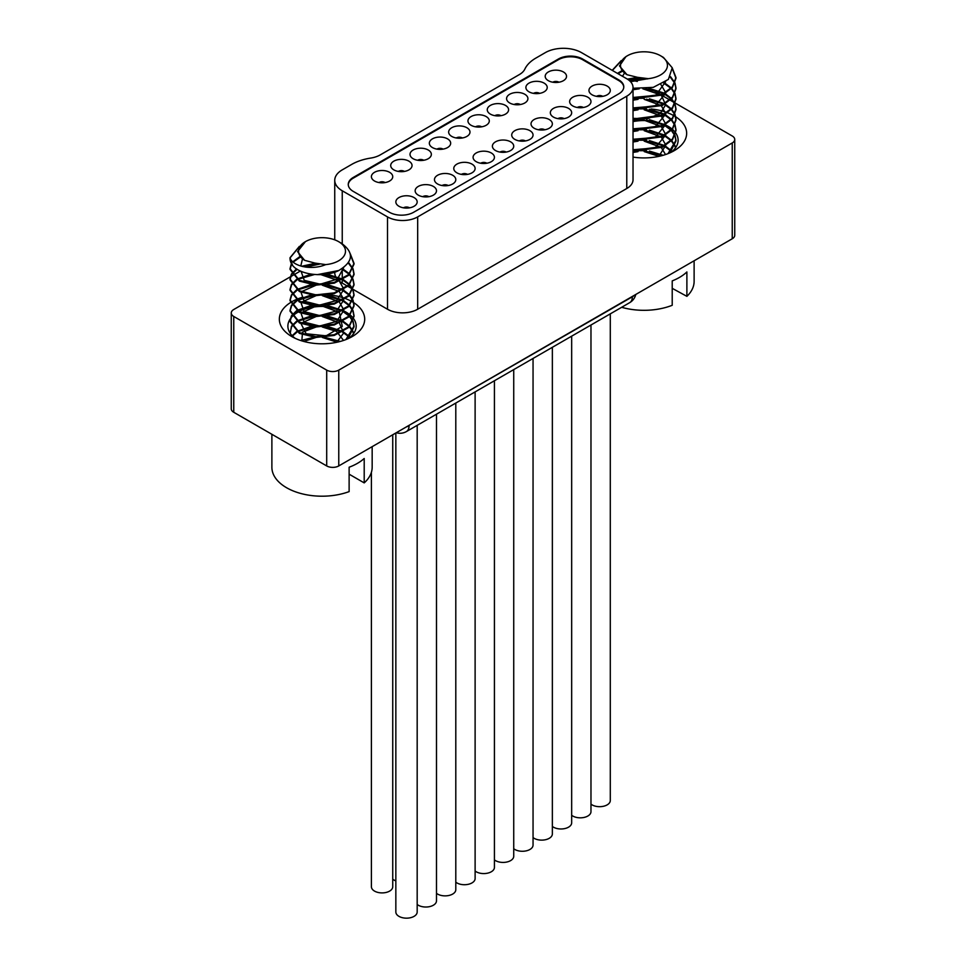 <?xml version="1.0" encoding="UTF-8"?>
<svg xmlns="http://www.w3.org/2000/svg" width="966" height="966" viewBox="0 0 966 966"><rect width="100%" height="100%" fill="white"/><g stroke="black" fill="none" stroke-linecap="round" stroke-linejoin="round"><path stroke-width="1.45" d="M572.766 105.934A10.662 6.158 180 0 1 569.638 101.587A10.662 6.158 180 0 1 576.231 95.888A10.662 6.158 180 0 1 587.859 97.228A10.662 6.158 180 0 1 590.975 101.587A10.662 6.158 180 0 1 584.394 107.274A10.662 6.158 180 0 1 572.766 105.934M623.77 87.206A17.074 9.853 0 0 0 618.783 80.589L582.57 59.687A17.074 9.853 0 0 0 558.433 59.687L353.254 178.142A17.074 9.853 0 0 0 348.267 184.772M466.856 127.717A10.662 6.158 180 0 1 469.983 132.064A10.662 6.158 180 0 1 463.39 137.764A10.662 6.158 180 0 1 451.774 136.423A10.662 6.158 180 0 1 448.647 132.064A10.662 6.158 180 0 1 455.228 126.377A10.662 6.158 180 0 1 466.856 127.717M491.296 152.978A10.662 6.158 180 0 1 494.423 157.325A10.662 6.158 180 0 1 487.842 163.025A10.662 6.158 180 0 1 476.214 161.684A10.662 6.158 180 0 1 473.086 157.325A10.662 6.158 180 0 1 479.667 151.638A10.662 6.158 180 0 1 491.296 152.978M510.603 141.821A10.662 6.158 180 0 1 513.731 146.18A10.662 6.158 180 0 1 507.15 151.867A10.662 6.158 180 0 1 495.522 150.539A10.662 6.158 180 0 1 492.394 146.18A10.662 6.158 180 0 1 498.987 140.493A10.662 6.158 180 0 1 510.603 141.821M505.484 105.415A10.662 6.158 180 0 1 508.599 109.774A10.662 6.158 180 0 1 502.018 115.461A10.662 6.158 180 0 1 490.39 114.121A10.662 6.158 180 0 1 487.262 109.774A10.662 6.158 180 0 1 493.855 104.074A10.662 6.158 180 0 1 505.484 105.415M447.548 138.863A10.662 6.158 180 0 1 450.675 143.222A10.662 6.158 180 0 1 444.082 148.909A10.662 6.158 180 0 1 432.454 147.569A10.662 6.158 180 0 1 429.339 143.222A10.662 6.158 180 0 1 435.92 137.522A10.662 6.158 180 0 1 447.548 138.863M471.988 164.123A10.662 6.158 180 0 1 475.115 168.482A10.662 6.158 180 0 1 468.522 174.17A10.662 6.158 180 0 1 456.894 172.829A10.662 6.158 180 0 1 453.779 168.482A10.662 6.158 180 0 1 460.359 162.783A10.662 6.158 180 0 1 471.988 164.123M452.68 175.269A10.662 6.158 180 0 1 455.795 179.628A10.662 6.158 180 0 1 449.214 185.315A10.662 6.158 180 0 1 437.586 183.987A10.662 6.158 180 0 1 434.459 179.628A10.662 6.158 180 0 1 441.051 173.94A10.662 6.158 180 0 1 452.68 175.269M433.36 186.426A10.662 6.158 180 0 1 436.487 190.773A10.662 6.158 180 0 1 429.906 196.472A10.662 6.158 180 0 1 418.278 195.132A10.662 6.158 180 0 1 415.151 190.773A10.662 6.158 180 0 1 421.744 185.086A10.662 6.158 180 0 1 433.36 186.426M486.164 116.56A10.662 6.158 180 0 1 489.291 120.919A10.662 6.158 180 0 1 482.71 126.606A10.662 6.158 180 0 1 471.082 125.278A10.662 6.158 180 0 1 467.955 120.919A10.662 6.158 180 0 1 474.548 115.232A10.662 6.158 180 0 1 486.164 116.56M563.42 71.967A10.662 6.158 180 0 1 566.535 76.326A10.662 6.158 180 0 1 559.954 82.013A10.662 6.158 180 0 1 548.326 80.673A10.662 6.158 180 0 1 545.198 76.326A10.662 6.158 180 0 1 551.791 70.627A10.662 6.158 180 0 1 563.42 71.967M544.1 83.112A10.662 6.158 180 0 1 547.227 87.471A10.662 6.158 180 0 1 540.646 93.159A10.662 6.158 180 0 1 529.018 91.83A10.662 6.158 180 0 1 525.89 87.471A10.662 6.158 180 0 1 532.471 81.784A10.662 6.158 180 0 1 544.1 83.112M524.792 94.27A10.662 6.158 180 0 1 527.919 98.617A10.662 6.158 180 0 1 521.326 104.316A10.662 6.158 180 0 1 509.71 102.976A10.662 6.158 180 0 1 506.582 98.617A10.662 6.158 180 0 1 513.163 92.929A10.662 6.158 180 0 1 524.792 94.27M529.923 130.676A10.662 6.158 180 0 1 533.051 135.035A10.662 6.158 180 0 1 526.458 140.722A10.662 6.158 180 0 1 514.83 139.382A10.662 6.158 180 0 1 511.714 135.035A10.662 6.158 180 0 1 518.295 129.335A10.662 6.158 180 0 1 529.923 130.676M549.231 119.53A10.662 6.158 180 0 1 552.359 123.877A10.662 6.158 180 0 1 545.766 129.577A10.662 6.158 180 0 1 534.15 128.237A10.662 6.158 180 0 1 531.022 123.877A10.662 6.158 180 0 1 537.603 118.19A10.662 6.158 180 0 1 549.231 119.53M568.539 108.373A10.662 6.158 180 0 1 571.667 112.732A10.662 6.158 180 0 1 565.086 118.42A10.662 6.158 180 0 1 553.458 117.091A10.662 6.158 180 0 1 550.33 112.732A10.662 6.158 180 0 1 556.923 107.045A10.662 6.158 180 0 1 568.539 108.373M389.612 172.31A10.662 6.158 180 0 1 392.739 176.669A10.662 6.158 180 0 1 386.146 182.357A10.662 6.158 180 0 1 374.53 181.016A10.662 6.158 180 0 1 371.403 176.669A10.662 6.158 180 0 1 377.984 170.97A10.662 6.158 180 0 1 389.612 172.31M408.92 161.165A10.662 6.158 180 0 1 412.047 165.512A10.662 6.158 180 0 1 405.466 171.211A10.662 6.158 180 0 1 393.838 169.871A10.662 6.158 180 0 1 390.711 165.512A10.662 6.158 180 0 1 397.292 159.825A10.662 6.158 180 0 1 408.92 161.165M428.24 150.008A10.662 6.158 180 0 1 431.355 154.367A10.662 6.158 180 0 1 424.774 160.054A10.662 6.158 180 0 1 413.146 158.726A10.662 6.158 180 0 1 410.019 154.367A10.662 6.158 180 0 1 416.612 148.679A10.662 6.158 180 0 1 428.24 150.008M414.052 197.571A10.662 6.158 180 0 1 417.179 201.93A10.662 6.158 180 0 1 410.586 207.618A10.662 6.158 180 0 1 398.97 206.277A10.662 6.158 180 0 1 395.843 201.93A10.662 6.158 180 0 1 402.424 196.231A10.662 6.158 180 0 1 414.052 197.571M607.167 86.083A10.662 6.158 180 0 1 610.295 90.43A10.662 6.158 180 0 1 603.702 96.129A10.662 6.158 180 0 1 592.073 94.789A10.662 6.158 180 0 1 588.958 90.43A10.662 6.158 180 0 1 595.539 84.742A10.662 6.158 180 0 1 607.167 86.083M353.254 178.142L353.254 177.454A17.074 9.853 0 0 0 348.255 184.421A17.074 9.853 0 0 0 353.254 191.389L389.455 212.291A17.074 9.853 0 0 0 413.605 212.291L618.783 93.835A17.074 9.853 0 0 0 623.782 86.855A17.074 9.853 0 0 0 618.783 79.888L582.57 58.986A17.074 9.853 0 0 0 558.433 58.986L558.433 59.687M370.727 158.074A21.337 12.316 0 0 0 380.266 154.886L519.346 74.587A21.337 12.316 0 0 0 524.864 69.081A42.673 24.633 180 0 1 535.901 58.069L545.307 52.635A25.599 14.78 180 0 1 581.52 52.635L626.777 78.765A21.337 12.316 180 0 1 633.032 87.471A21.337 12.316 180 0 1 626.777 96.177L417.674 216.903A21.337 12.316 180 0 1 387.499 216.903L342.242 190.773A25.599 14.78 180 0 1 334.743 180.328A25.599 14.78 180 0 1 342.242 169.871L351.648 164.437A42.673 24.633 180 0 1 370.727 158.074M353.254 177.454L558.433 58.986M290.283 276.868L233.76 309.506A8.537 4.927 0 0 0 231.26 312.984A8.537 4.927 0 0 0 233.76 316.474L326.701 370.123A8.537 4.927 0 0 0 338.764 370.123L732.24 142.956A8.537 4.927 0 0 0 734.74 139.478A8.537 4.927 0 0 0 732.24 135.989L675.355 103.157M314.276 263.018L313.648 263.38M312.006 264.334L306.934 267.256M300.426 271.011L292.807 275.419M292.384 275.66L290.561 276.711M637.27 81.47A8.537 4.927 0 0 0 630.098 81.241M675.137 103.024L674.389 102.589M673.749 102.227L670.307 100.235M669.8 99.945L661.746 95.296M661.01 94.861L651.712 89.5M643.32 108.651A42.673 24.633 180 0 1 644.684 108.651M651.036 108.989A42.673 24.633 180 0 1 666.999 112.551M667.699 112.805A42.673 24.633 180 0 1 674.039 115.799M674.353 115.98A42.673 24.633 180 0 1 675.524 116.693M675.729 116.826A42.673 24.633 180 0 1 674.147 150.708A42.673 24.633 180 0 1 633.032 157.096M353.785 302.72A42.673 24.633 180 0 1 352.192 336.591A42.673 24.633 180 0 1 291.853 336.591L291.853 336.591A42.673 24.633 180 0 1 290.247 302.72M290.416 302.612A42.673 24.633 180 0 1 295.729 299.762M296.381 299.472A42.673 24.633 180 0 1 302.901 297.142M328.923 294.859A42.673 24.633 180 0 1 344.995 298.409M345.695 298.675A42.673 24.633 180 0 1 352.059 301.67M352.385 301.851A42.673 24.633 180 0 1 353.58 302.587M347.446 286.117L342.242 283.11A25.599 14.78 180 0 1 339.513 281.251M338.921 280.756A25.599 14.78 180 0 1 335.842 276.952M335.431 276.059A25.599 14.78 180 0 1 334.743 272.654L334.743 272.183M633.032 87.471L633.032 179.809A21.337 12.316 180 0 1 626.777 188.515L417.674 309.241A21.337 12.316 180 0 1 387.499 309.241L353.242 289.462M352.288 288.906L347.965 286.419M231.26 312.984L231.26 408.799A8.537 4.927 0 0 0 233.76 412.289L326.701 465.938A8.537 4.927 0 0 0 338.764 465.938L732.24 238.771A8.537 4.927 0 0 0 734.74 235.293L734.74 139.478M590.975 804.123A10.662 6.158 0 0 0 592.073 804.871A10.662 6.158 0 0 0 603.702 806.212A10.662 6.158 0 0 0 610.295 800.512L610.295 313.853M494.423 859.873A10.662 6.158 0 0 0 495.522 860.621A10.662 6.158 0 0 0 507.15 861.95A10.662 6.158 0 0 0 513.731 856.262L513.731 369.604M571.667 815.28A10.662 6.158 0 0 0 572.766 816.016A10.662 6.158 0 0 0 584.394 817.357A10.662 6.158 0 0 0 590.975 811.669L590.975 325.011M552.359 826.425A10.662 6.158 0 0 0 553.458 827.174A10.662 6.158 0 0 0 565.086 828.502A10.662 6.158 0 0 0 571.667 822.815L571.667 336.156M533.051 837.57A10.662 6.158 0 0 0 534.15 838.319A10.662 6.158 0 0 0 545.766 839.659A10.662 6.158 0 0 0 552.359 833.96L552.359 347.301M513.731 848.728A10.662 6.158 0 0 0 514.83 849.464A10.662 6.158 0 0 0 526.458 850.805A10.662 6.158 0 0 0 533.051 845.117L533.051 358.458M475.115 871.018A10.662 6.158 0 0 0 476.214 871.767A10.662 6.158 0 0 0 487.842 873.107A10.662 6.158 0 0 0 494.423 867.408L494.423 380.749M455.795 882.175A10.662 6.158 0 0 0 456.894 882.912A10.662 6.158 0 0 0 468.522 884.252A10.662 6.158 0 0 0 475.115 878.565L475.115 391.906M436.487 893.321A10.662 6.158 0 0 0 437.586 894.069A10.662 6.158 0 0 0 449.214 895.397A10.662 6.158 0 0 0 455.795 889.71L455.795 403.051M417.179 904.466A10.662 6.158 0 0 0 418.278 905.214A10.662 6.158 0 0 0 429.906 906.555A10.662 6.158 0 0 0 436.487 900.855L436.487 414.197M395.843 432.985L395.843 912.013A10.662 6.158 0 0 0 398.97 916.36A10.662 6.158 0 0 0 410.586 917.7A10.662 6.158 0 0 0 417.179 912.013L417.179 425.354M392.739 879.205A10.662 6.158 0 0 0 393.838 879.954A10.662 6.158 0 0 0 395.843 880.859M371.403 472.277L371.403 886.752A10.662 6.158 0 0 0 374.53 891.099A10.662 6.158 0 0 0 386.146 892.439A10.662 6.158 0 0 0 392.739 886.752L392.739 434.785M271.881 434.289L271.881 467.254A50.135 28.944 0 0 0 286.564 487.721A50.135 28.944 0 0 0 349.124 491.609L349.124 467.218A50.135 28.944 180 0 0 364.206 458.5L364.206 482.891A50.135 28.944 0 0 0 372.164 467.254L372.164 446.666M364.206 482.891L349.124 474.185M621.669 307.297A50.135 28.944 0 0 0 672.215 305.292L672.215 280.901A50.135 28.944 180 0 0 686.886 271.953L686.886 296.345A50.135 28.944 0 0 0 694.119 281.372L694.119 260.784M686.886 296.345L672.215 288.327M633.032 121.595A34.136 19.706 180 0 1 654.658 121.535M663.509 124.095A34.136 19.706 180 0 1 664.523 124.517M665.26 124.843A34.136 19.706 180 0 1 668.122 126.317A34.136 19.706 180 0 1 672.046 129.033M671.382 98.423L665.091 93.593M664.427 93.219L648.766 88.244M633.032 89.089L636.425 88.667M645.517 88.631L663.714 93.593M664.427 93.968L671.02 98.786M671.382 87.966L664.33 82.714M637.681 77.365L627.393 79.127M628.178 79.659L640.349 78.004M663.69 83.124L671.02 88.341M621.681 70.832L617.467 73.38M618.035 73.718L622.164 71.351M671.382 119.325L665.091 114.495M664.427 114.121L649.454 109.255M646.447 108.88L635.761 108.88M633.032 109.991L635.749 109.641M646.459 109.629L663.714 114.495M664.427 114.869L671.02 119.699M671.382 129.77L665.091 124.94M664.427 124.578L649.454 119.712M644.201 119.156L635.761 119.337M633.032 120.436L635.749 120.086M646.459 120.074L663.714 124.952M664.427 125.326L671.02 130.144M663.183 155.285L649.454 151.07M646.447 150.684L635.761 150.696M633.032 151.795L635.749 151.445M646.459 151.433L662.205 155.562M671.382 140.227L665.091 135.397M664.427 135.023L649.454 130.156M646.447 129.782L635.761 129.794M633.032 130.893L635.749 130.543M646.459 130.531L663.714 135.397M664.427 135.771L671.02 140.601M671.382 150.684L665.091 145.854M664.427 145.48L649.454 140.613M646.447 140.227L635.761 140.239M633.032 141.35L635.749 141M646.459 140.988L663.714 145.854M664.427 146.228L671.02 151.058M671.382 108.868L665.091 104.038M664.427 103.664L649.454 98.798M644.201 98.242L635.761 98.435M633.032 99.534L635.749 99.184M646.447 99.172L663.714 104.038M664.427 104.413L671.02 109.243M671.382 140.976L674.727 145.842M674.884 146.216L675.476 147.87M675.608 147.665L675.041 145.854M674.884 145.468L671.72 140.601M671.382 130.531L674.727 135.385M674.884 135.771L675.983 141.012L669.909 152.857M668.001 153.654L675.983 140.263L675.041 135.397M674.884 135.023L671.72 130.156M671.382 120.074L674.727 124.94M674.884 125.314L675.983 130.555L672.493 139.708L662.314 147.291L633.032 151.107M633.032 150.358L662.314 146.542L672.493 138.947L675.983 129.806L675.041 124.94M674.884 124.566L671.72 119.699M612.372 70.433L620.498 61.739M672.469 69.069L675.983 78.294L672.372 87.592L662.338 95.03L633.032 98.846M633.032 98.097L662.338 94.27L672.372 86.843L675.983 77.546L672.324 68.139M621.235 60.604L612.19 70.337M670.235 77.135L674.727 83.124M674.884 83.499L675.983 88.751L672.493 97.892L662.314 105.487L633.032 109.291M633.032 108.542L662.314 104.739L672.493 97.143L675.983 87.991L675.041 83.136M674.884 82.75L670.549 76.676M671.382 88.715L674.727 93.581M674.884 93.956L675.983 99.196L672.493 108.349L662.314 115.944L633.032 119.748M633.032 118.999L662.314 115.183L672.493 107.6L675.983 98.447L675.041 93.581M674.884 93.207L671.72 88.341M671.382 99.172L674.727 104.038M674.884 104.413L675.983 109.653L672.493 118.794L662.314 126.389L633.032 130.205M633.032 129.456L662.314 125.64L672.493 118.045L675.983 108.904L675.041 104.038M674.884 103.664L671.72 98.798M671.382 109.617L674.727 114.483M674.884 114.857L675.983 120.11L672.493 129.251L662.314 136.846L633.032 140.65M633.032 139.901L662.314 136.097L672.493 128.502L675.983 119.349L675.041 114.495M674.884 114.109L671.72 109.243M630.52 81.675L648.283 78.669L637.5 77.316L627.019 74.72L619.484 65.954L625.968 56.583L627.381 55.762A23.474 13.548 0 0 0 627.019 74.708M658.993 156.347L644.201 151.602M638.031 151.614L633.032 152.447M665.526 154.56L661.384 147.726M660.804 147.218L644.201 141.157M638.031 141.169L633.032 141.99M658.764 156.395L665.683 145.504M665.634 144.779L661.384 137.269M660.804 136.761L644.201 130.7M638.031 130.712L633.032 131.545M633.032 149.73L655.033 147.931L665.683 135.047M665.634 134.334L661.384 126.812M660.804 126.317L644.201 120.243M638.031 120.255L633.032 121.088M633.032 139.273L655.033 137.474L665.683 124.59M665.634 123.877L661.384 116.367M660.804 115.86L644.201 109.798M638.031 109.81L633.032 110.643M633.032 128.816L655.033 127.017L665.683 114.145M665.634 113.42L661.384 105.91M660.804 105.415L644.201 99.341M638.043 99.353L633.032 100.186M633.032 118.371L647.486 118.746L660.189 113.59L665.671 104.763L661.384 95.453M660.792 94.958L642.861 88.8M639.178 88.824L633.032 89.729M633.032 107.914L655.033 106.115L665.683 93.231M665.634 92.519L660.937 84.622M647.691 78.898L646.194 78.657M642.269 78.331L629.289 80.504M633.032 97.469L655.648 95.392L665.598 81.832M624.41 73.211L622.502 76.29M648.283 78.669A23.474 13.548 0 0 0 666.395 69.359A23.474 13.548 0 0 0 660.575 55.762L663.425 57.417L672.251 67.789L668.375 79.417L653.258 87.363L633.032 88.268M660.575 55.762A23.474 13.548 0 0 0 660.116 55.509A23.474 13.548 0 0 0 627.381 55.762M672.408 129.347A34.136 19.706 180 0 1 675.62 132.849M675.741 133.03A34.136 19.706 180 0 1 678.12 140.263A34.136 19.706 180 0 1 670.802 152.447M295.198 338.329A34.136 19.706 180 0 1 287.88 326.134A34.136 19.706 180 0 1 290.223 318.973M290.585 318.454A34.136 19.706 180 0 1 291.913 316.836M292.227 316.51A34.136 19.706 180 0 1 298.385 311.921M299.074 311.547A34.136 19.706 180 0 1 333.355 307.55M343.256 310.702A34.136 19.706 180 0 1 346.166 312.199A34.136 19.706 180 0 1 350.066 314.904M349.426 284.258L343.135 279.428M342.459 279.053L326.81 274.078M311.318 274.139L297.081 279.041M296.514 279.403L291.611 284.258M291.382 284.644L290.017 289.51L299.388 301.259L315.87 305.328L334.248 303.324L348.762 295.367L354.027 284.282L353.085 279.428M352.928 279.79L354.027 285.03L348.762 296.115L334.248 304.073L315.87 306.077L299.388 302.008L290.017 290.259L291.611 285.018M291.853 284.632L297.081 279.79M297.685 279.416L314.518 274.501M323.55 274.465L341.759 279.428M342.459 279.802L349.064 284.632M349.426 273.801L342.362 268.536M315.435 263.223L301.634 266.266M296.598 268.898L291.611 273.813M291.382 274.187L290.017 279.053L299.388 290.802L315.87 294.871L334.248 292.867L348.762 284.922L354.027 273.837L353.085 268.971M352.928 269.333L354.027 274.586L348.762 285.67L334.248 293.616L315.87 295.632L299.388 291.551L290.017 279.802L291.611 274.561M291.853 274.175L297.178 269.272M302.805 266.568L317.935 263.851M341.71 268.946L349.064 274.175M299.738 256.654L292.734 261.822M291.382 263.73L290.017 268.608L299.388 280.345L315.785 284.415L334.272 282.398L348.629 274.598L354.027 263.38L350.32 253.901M350.465 254.843L354.027 264.129L348.641 275.346L334.272 283.159L315.785 285.175L299.388 281.094L290.017 269.357L291.611 264.104M293.096 262.148L300.221 257.173M349.426 305.159L343.135 300.329M342.459 299.955L327.51 295.089M324.504 294.715L313.817 294.727M310.907 295.101L297.081 299.943M296.514 300.317L291.611 305.171M291.382 305.546L290.017 310.412L299.388 322.161L315.87 326.23L334.248 324.226L348.762 316.28L354.027 305.196L353.085 300.329M352.928 300.704L354.027 305.944L348.762 317.029L334.248 324.974L315.87 326.991L299.388 322.91L290.017 311.161L291.611 305.92M291.853 305.534L297.081 300.692M297.685 300.317L313.817 295.475M324.516 295.463L341.759 300.329M342.459 300.704L349.064 305.534M349.426 315.616L343.135 310.786M342.459 310.412L327.51 305.546M324.504 305.159L313.817 305.171M310.907 305.558L297.081 310.388M296.514 310.762L291.611 315.616M291.382 316.003L290.017 320.869L299.388 332.618L315.87 336.687L334.248 334.683L348.762 326.725L354.027 315.64L353.085 310.774M352.928 311.149L354.027 316.389L348.762 327.474L334.248 335.431L315.87 337.436L299.388 333.367L290.017 321.618L291.611 316.365M291.853 315.991L297.081 311.149M297.685 310.774L313.817 305.92M324.516 305.908L341.759 310.786M342.459 311.161L349.064 315.979M300.8 340.539L313.817 337.279M324.516 337.267L340.298 341.433M349.426 326.061L343.135 321.231M342.459 320.857L327.51 315.991M324.504 315.616L313.817 315.628M310.907 316.015L297.081 320.845M296.514 321.219L291.611 326.073M291.382 326.448L290.259 333.355M290.078 333.089L291.611 326.822M291.853 326.448L297.081 321.593M297.685 321.219L313.817 316.377M324.516 316.365L341.759 321.231M342.459 321.606L349.064 326.436M349.426 336.518L343.135 331.688M342.459 331.314L327.51 326.448M324.504 326.073L313.817 326.073M310.907 326.46L297.081 331.302M296.514 331.676L292.167 335.697M292.493 336.023L297.081 332.05M297.685 331.676L313.817 326.834M324.516 326.822L341.759 331.688M342.459 332.062L349.064 336.892M349.426 294.702L343.135 289.872M342.459 289.498L327.51 284.632M322.258 284.076L313.829 284.27M310.895 284.656L297.081 289.486M296.514 289.86L291.611 294.715M291.382 295.089L290.017 299.967L299.388 311.704L315.87 315.785L334.248 313.769L348.762 305.824L354.027 294.739L353.085 289.872M352.928 290.247L354.027 295.487L348.762 306.572L334.248 314.518L315.87 316.534L299.388 312.453L290.017 300.716L291.611 295.463M291.853 295.089L297.081 290.235M297.685 289.86L313.817 285.018M324.504 285.006L341.759 289.872M342.459 290.247L349.064 295.077M349.426 326.81L352.771 331.676M352.928 332.05L353.52 333.729M353.665 333.536L353.085 331.688M352.928 331.302L349.764 326.436M349.426 316.365L352.771 321.219M352.928 321.606L354.027 326.846L347.845 338.788M345.9 339.585L354.027 326.097L353.085 321.231M352.928 320.857L349.764 315.991M349.426 305.908L352.771 310.774M352.928 310.4L349.764 305.534M341.445 243.275L338.619 241.645L341.445 243.275C354.389 252.706 353.363 261.871 338.341 270.758C324.093 277.628 300.462 275.081 292.662 265.553L290.029 258.574M290.078 257.886L298.603 247.537M292.662 265.553A31.999 18.475 180 0 1 290.017 258.2A31.999 18.475 180 0 1 290.029 257.717C292.191 266.012 311.197 270.806 325.699 264.612L314.988 263.09L304.628 260.325L297.552 251.631L305.425 241.645A23.474 13.548 0 0 0 304.628 260.325M299.363 246.39L290.029 257.717M348.267 262.957L352.771 268.959M352.928 268.584L348.569 262.498M349.426 274.549L352.771 279.416M352.928 279.041L349.764 274.175M349.426 285.006L352.771 289.872M352.928 289.498L349.764 284.632M349.426 295.451L352.771 300.317M352.928 299.943L349.764 295.077M337.086 342.218L322.258 337.436M316.111 337.448L303.831 341.457M343.57 340.43L336.542 331.423L322.258 326.991M316.111 327.003L302.527 332.123L301.827 340.877M336.699 342.302L343.63 333.089L339.428 323.103M338.837 322.608L322.258 316.534M316.111 316.546L301.38 323.079M301.03 323.682L306.162 333.765L326.158 335.83L342.278 326.351L339.428 312.646M338.837 312.151L322.258 306.077M316.111 306.089L301.38 312.634M301.03 313.225L304.145 322.101L319.625 326.025L336.699 321.4L343.727 310.424M343.667 309.712L339.428 302.201M338.837 301.694L322.258 295.632M316.111 295.644L301.38 302.177M301.03 302.781L304.145 311.644L319.625 315.568L336.699 310.943L343.727 299.979M343.667 299.255L339.428 291.744M338.837 291.249L322.246 285.175M316.111 285.187L301.38 291.72M301.03 292.324L304.145 301.187L319.625 305.111L336.699 300.486L343.727 289.522M343.667 288.81L339.428 281.287M338.837 280.792L320.857 274.634M317.319 274.646L338.981 270.456M319.529 264.153L305.715 267.111M301.09 271.301L304.242 280.357L320.241 284.197L337.46 279.077L343.642 267.654M302.455 259.033L300.788 266.024M325.699 264.612A23.474 13.548 0 0 0 344.343 255.41A23.474 13.548 0 0 0 338.619 241.645L338.619 241.645A23.474 13.548 0 0 0 305.425 241.645M350.441 315.218A34.136 19.706 180 0 1 353.653 318.72M353.773 318.901A34.136 19.706 180 0 1 356.164 326.134A34.136 19.706 180 0 1 348.847 338.329M618.783 79.888L618.783 80.589M582.57 59.687L582.57 58.986M338.764 370.123L338.764 465.938M732.24 238.771L732.24 142.956M233.76 316.474L233.76 412.289M326.701 465.938L326.701 370.123M409.077 425.354L632.356 296.791A12.8 7.39 -0 0 0 634.372 295.27M406.457 426.863A12.8 7.39 0 0 0 409.077 425.704A12.8 7.39 60 0 1 406.42 431.56L629.711 302.648A12.8 7.39 -120 0 0 632.356 296.791L632.356 296.441M342.242 190.773L342.242 243.758M342.242 269.224L342.242 278.933M342.242 279.923L342.242 283.11M387.499 309.241L387.499 216.903M417.674 216.903L417.674 309.241M626.777 188.515L626.777 96.177M396.301 432.72A12.8 12.8 0 0 0 406.42 431.56M629.711 302.648A12.8 12.8 0 0 0 635.773 294.461M675.983 140.263L675.983 141.012M675.983 129.806L675.983 130.555M675.983 77.534L675.983 78.27M675.983 87.991L675.983 88.751M675.983 98.447L675.983 99.196M675.983 108.904L675.983 109.653M675.983 119.349L675.983 120.11M290.017 289.51L290.017 290.259M290.017 279.053L290.017 279.802M290.017 268.608L290.017 269.357M290.017 310.412L290.017 311.161M290.017 320.869L290.017 321.618M290.017 331.326L290.017 332.075M290.017 299.967L290.017 300.716M354.027 326.097L354.027 326.846M354.027 315.64L354.027 316.389M290.017 258.2L290.017 258.876M354.027 263.368L354.027 264.104M354.027 273.837L354.027 274.586M354.027 284.282L354.027 285.03M354.027 294.739L354.027 295.487M354.027 305.196L354.027 305.944M334.743 180.328L334.743 239.834M462.412 137.969A6.4 6.4 0 0 0 456.218 137.969M486.852 163.218A6.4 6.4 0 0 0 480.657 163.218M506.16 152.073A6.4 6.4 0 0 0 499.977 152.073M501.028 115.666A6.4 6.4 0 0 0 494.846 115.666M443.092 149.114A6.4 6.4 0 0 0 436.91 149.114M467.532 174.375A6.4 6.4 0 0 0 461.35 174.375M448.224 185.52A6.4 6.4 0 0 0 442.042 185.52M428.916 196.666A6.4 6.4 0 0 0 422.722 196.666M481.72 126.812A6.4 6.4 0 0 0 475.526 126.812M558.964 82.219A6.4 6.4 0 0 0 552.781 82.219M539.656 93.364A6.4 6.4 0 0 0 533.461 93.364M520.336 104.509A6.4 6.4 0 0 0 514.154 104.509M525.468 140.927A6.4 6.4 0 0 0 519.285 140.927M544.788 129.77A6.4 6.4 0 0 0 538.593 129.77M564.096 118.625A6.4 6.4 0 0 0 557.901 118.625M385.156 182.562A6.4 6.4 0 0 0 378.974 182.562M404.476 171.417A6.4 6.4 0 0 0 398.282 171.417M423.784 160.259A6.4 6.4 0 0 0 417.602 160.259M409.608 207.823A6.4 6.4 0 0 0 403.414 207.823M602.712 96.322A6.4 6.4 0 0 0 596.529 96.322M583.404 107.48A6.4 6.4 0 0 0 577.221 107.48"/></g></svg>
